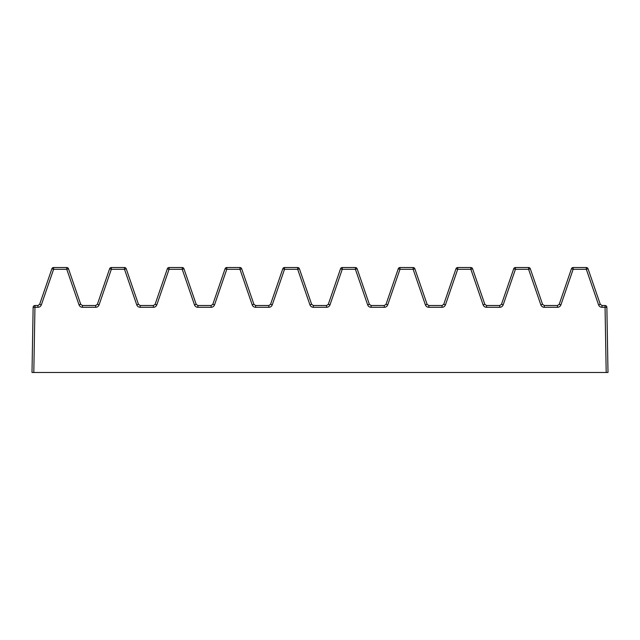 <?xml version="1.0" encoding="UTF-8"?>
<svg xmlns="http://www.w3.org/2000/svg" width="640" height="640" viewBox="0 0 640 640"><rect width="100%" height="100%" fill="white"/><g stroke="black" fill="none" stroke-linecap="round" stroke-linejoin="round"><path stroke-width="0.96" d="M53.608 267.52L66.768 267.52L66.768 269.296L53.608 269.296L41.36 304.856C40.736 306.392 39.592 307.208 37.944 307.304C39.592 307.208 40.736 306.392 41.36 304.856L39.648 304.304L51.896 268.744L53.608 269.296L53.608 267.52A1.808 1.808 0 0 0 51.896 268.744A1.808 1.808 0 0 1 53.608 267.52M111.336 267.52L124.496 267.52L124.496 269.296L111.336 269.296L99.088 304.856C98.464 306.392 97.32 307.208 95.672 307.304C97.32 307.208 98.464 306.392 99.088 304.856L97.376 304.304L109.624 268.744L111.336 269.296L111.336 267.52A1.808 1.808 0 0 0 109.624 268.744A1.808 1.808 0 0 1 111.336 267.52M169.064 267.52L182.224 267.52L182.224 269.296L169.064 269.296L156.816 304.856C156.192 306.392 155.048 307.208 153.4 307.304C155.048 307.208 156.192 306.392 156.816 304.856L155.104 304.304L167.352 268.744L169.064 269.296L169.064 267.52A1.808 1.808 0 0 0 167.352 268.744A1.808 1.808 0 0 1 169.064 267.52M226.792 267.52L239.952 267.52L239.952 269.296L226.792 269.296L214.544 304.856C213.92 306.392 212.776 307.208 211.128 307.304C212.776 307.208 213.92 306.392 214.544 304.856L212.832 304.304L225.08 268.744L226.792 269.296L226.792 267.52A1.808 1.808 0 0 0 225.08 268.744A1.808 1.808 0 0 1 226.792 267.52M284.52 267.52L297.68 267.52L297.68 269.296L284.52 269.296L272.272 304.856C271.648 306.392 270.504 307.208 268.856 307.304C270.504 307.208 271.648 306.392 272.272 304.856L270.568 304.304L282.808 268.744L284.52 269.296L284.52 267.52A1.808 1.808 0 0 0 282.808 268.744A1.808 1.808 0 0 1 284.52 267.52M342.248 267.52L355.408 267.52L355.408 269.296L342.248 269.296L330 304.856C329.376 306.392 328.232 307.208 326.584 307.304C328.232 307.208 329.376 306.392 330 304.856L328.296 304.304L340.536 268.744L342.248 269.296L342.248 267.52A1.808 1.808 0 0 0 340.536 268.744A1.808 1.808 0 0 1 342.248 267.52M399.976 267.52L413.136 267.52L413.136 269.296L399.976 269.296L387.728 304.856C387.104 306.392 385.96 307.208 384.312 307.304C385.96 307.208 387.104 306.392 387.728 304.856L386.024 304.304L398.264 268.744L399.976 269.296L399.976 267.52A1.808 1.808 0 0 0 398.264 268.744A1.808 1.808 0 0 1 399.976 267.52M457.704 267.52L470.864 267.52L470.864 269.296L457.704 269.296L445.456 304.856C444.832 306.392 443.688 307.208 442.04 307.304C443.688 307.208 444.832 306.392 445.456 304.856L443.752 304.304L455.992 268.744L457.704 269.296L457.704 267.52A1.808 1.808 0 0 0 455.992 268.744A1.808 1.808 0 0 1 457.704 267.52M515.432 267.52L528.592 267.52L528.592 269.296L515.432 269.296L503.184 304.856C502.56 306.392 501.424 307.208 499.768 307.304C501.424 307.208 502.56 306.392 503.184 304.856L501.48 304.304L513.72 268.744L515.432 269.296L515.432 267.52A1.808 1.808 0 0 0 513.72 268.744A1.808 1.808 0 0 1 515.432 267.52M608 372.48L606.192 372.48L605.056 307.304L601.992 307.304C600.336 307.208 599.192 306.392 598.568 304.856C599.192 306.392 600.336 307.208 601.992 307.304L601.992 305.52L605.056 305.52L605.056 307.304L606.864 307.304L608 372.48M33.808 372.48L32 372.48L33.136 307.304A1.808 1.808 0 0 1 34.944 305.52L37.944 305.52L37.944 307.304L34.944 307.304L33.808 372.48L606.192 372.48M573.16 267.52L586.32 267.52L586.32 269.296L573.16 269.296L560.92 304.856C560.288 306.392 559.152 307.208 557.496 307.304C559.152 307.208 560.288 306.392 560.92 304.856L559.208 304.304L571.448 268.744L573.16 269.296L573.16 267.52A1.808 1.808 0 0 0 571.448 268.744A1.808 1.808 0 0 1 573.16 267.52M588.032 268.744L600.28 304.304L598.568 304.856L586.32 269.296L588.032 268.744A1.808 1.808 0 0 0 586.32 267.52A1.808 1.808 0 0 1 588.032 268.744M530.304 268.744L542.552 304.304L540.84 304.856C541.464 306.392 542.608 307.208 544.264 307.304C542.608 307.208 541.464 306.392 540.84 304.856L528.592 269.296L530.304 268.744A1.808 1.808 0 0 0 528.592 267.52A1.808 1.808 0 0 1 530.304 268.744M544.264 305.52L557.496 305.52L557.496 307.304L544.264 307.304L544.264 305.52L542.552 304.304M472.576 268.744L484.824 304.304L483.112 304.856C483.736 306.392 484.88 307.208 486.536 307.304C484.88 307.208 483.736 306.392 483.112 304.856L470.864 269.296L472.576 268.744A1.808 1.808 0 0 0 470.864 267.52A1.808 1.808 0 0 1 472.576 268.744M486.536 305.52L499.768 305.52L499.768 307.304L486.536 307.304L486.536 305.52L484.824 304.304M414.848 268.744L427.096 304.304L425.384 304.856C426.008 306.392 427.152 307.208 428.808 307.304C427.152 307.208 426.008 306.392 425.384 304.856L413.136 269.296L414.848 268.744A1.808 1.808 0 0 0 413.136 267.52A1.808 1.808 0 0 1 414.848 268.744M428.808 305.52L442.04 305.52L442.04 307.304L428.808 307.304L428.808 305.52L427.096 304.304M357.12 268.744L369.368 304.304L367.656 304.856C368.28 306.392 369.424 307.208 371.08 307.304C369.424 307.208 368.28 306.392 367.656 304.856L355.408 269.296L357.12 268.744A1.808 1.808 0 0 0 355.408 267.52A1.808 1.808 0 0 1 357.12 268.744M371.08 305.52L384.312 305.52L384.312 307.304L371.08 307.304L371.08 305.52L369.368 304.304M299.392 268.744L311.64 304.304L309.928 304.856C310.552 306.392 311.696 307.208 313.352 307.304C311.696 307.208 310.552 306.392 309.928 304.856L297.68 269.296L299.392 268.744A1.808 1.808 0 0 0 297.68 267.52A1.808 1.808 0 0 1 299.392 268.744M313.352 305.52L326.584 305.52L326.584 307.304L313.352 307.304L313.352 305.52L311.64 304.304M241.664 268.744L253.912 304.304L252.2 304.856C252.824 306.392 253.968 307.208 255.624 307.304C253.968 307.208 252.824 306.392 252.2 304.856L239.952 269.296L241.664 268.744A1.808 1.808 0 0 0 239.952 267.52A1.808 1.808 0 0 1 241.664 268.744M255.624 305.52L268.856 305.52L268.856 307.304L255.624 307.304L255.624 305.52L253.912 304.304M183.936 268.744L196.184 304.304L194.472 304.856C195.096 306.392 196.24 307.208 197.896 307.304C196.24 307.208 195.096 306.392 194.472 304.856L182.224 269.296L183.936 268.744A1.808 1.808 0 0 0 182.224 267.52A1.808 1.808 0 0 1 183.936 268.744M197.896 305.52L211.128 305.52L211.128 307.304L197.896 307.304L197.896 305.52L196.184 304.304M126.208 268.744L138.456 304.304L136.744 304.856C137.368 306.392 138.512 307.208 140.168 307.304C138.512 307.208 137.368 306.392 136.744 304.856L124.496 269.296L126.208 268.744A1.808 1.808 0 0 0 124.496 267.52A1.808 1.808 0 0 1 126.208 268.744M140.168 305.52L153.4 305.52L153.4 307.304L140.168 307.304L140.168 305.52L138.456 304.304M68.48 268.744L80.728 304.304L79.016 304.856C79.64 306.392 80.784 307.208 82.44 307.304C80.784 307.208 79.64 306.392 79.016 304.856L66.768 269.296L68.48 268.744A1.808 1.808 0 0 0 66.768 267.52A1.808 1.808 0 0 1 68.48 268.744M82.44 305.52L95.672 305.52L95.672 307.304L82.44 307.304L82.44 305.52L80.728 304.304M39.648 304.304L37.944 305.52M97.376 304.304L95.672 305.52M155.104 304.304L153.4 305.52M212.832 304.304L211.128 305.52M270.568 304.304L268.856 305.52M328.296 304.304L326.584 305.52M386.024 304.304L384.312 305.52M443.752 304.304L442.04 305.52M501.48 304.304L499.768 305.52M559.208 304.304L557.496 305.52M601.992 305.52L600.28 304.304M606.864 307.304A1.808 1.808 0 0 0 605.056 305.52A1.808 1.808 0 0 1 606.864 307.304M33.136 307.304L34.944 307.304L34.944 305.52A1.808 1.808 0 0 0 33.136 307.304"/></g></svg>
